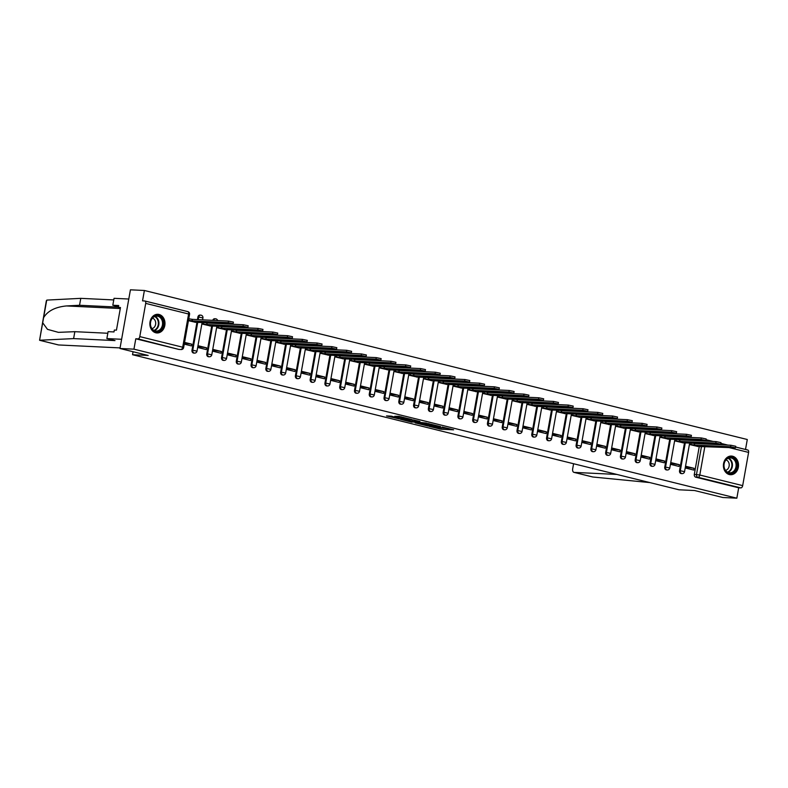 <?xml version="1.0" encoding="UTF-8"?>
<svg xmlns="http://www.w3.org/2000/svg" width="788" height="788" viewBox="0 0 788 788"><rect width="100%" height="100%" fill="white"/><g stroke="black" fill="none" stroke-linecap="round" stroke-linejoin="round"><path stroke-width="1.18" d="M429.322 426.406L440.984 429.243L453.612 429.815L442.137 427.017L445.082 428.022L443.319 428.051L429.322 426.406M729.333 474.543A9.338 7.565 92.7 0 0 730.515 474.711A9.338 7.565 92.7 0 0 738.455 466.486A9.338 7.565 92.7 0 0 732.594 456.232A9.338 7.565 92.7 0 0 731.412 456.065A9.338 7.565 92.7 0 0 723.473 464.29A9.338 7.565 92.7 0 0 729.333 474.543M155.797 332.782A9.338 7.565 92.7 0 0 156.979 332.95A9.338 7.565 92.7 0 0 164.919 324.725A9.338 7.565 92.7 0 0 159.058 314.471A9.338 7.565 92.7 0 0 157.876 314.304A9.338 7.565 92.7 0 0 149.937 322.528A9.338 7.565 92.7 0 0 155.797 332.782M391.38 416.153L386.524 415.916L399.112 418.891L411.74 419.462L398.679 416.32L394.719 416.31L408.696 418.999L399.93 418.674L391.38 416.153M736.839 498.183L722.872 497.514L694.642 490.54L678.99 489.791L132.542 354.718L148.193 355.467L119.973 348.493L133.94 349.163L736.839 498.183L738.691 487.802L740.858 487.9L697.961 477.301A2.394 1.94 -87.3 0 1 696.484 474.484L701.517 446.244M415.187 422.87L428.022 426.042L440.65 426.613L427.589 423.461L415.187 422.87M411.947 422.201L400.511 419.315L413.139 419.886L419.915 421.481L414.439 421.294L418.014 422.23L426.328 423.058L411.996 421.935M119.973 348.493L130.424 289.817L144.391 290.486L747.29 439.507L745.517 449.456M133.94 349.163L135.792 338.781L137.969 338.889A2.394 1.389 -76.1 0 0 139.791 336.604L145.701 303.39A2.394 1.389 -76.1 0 0 144.874 300.996A2.394 1.389 -76.1 0 0 144.716 300.977L142.539 300.868L144.391 290.486M738.691 487.802L695.784 477.193A2.394 1.94 -87.3 0 1 694.307 474.376L699.261 446.55M699.764 443.762L699.862 443.23M735.598 447.023L747.615 449.997A2.394 1.389 103.9 0 1 747.773 450.017A2.394 1.389 103.9 0 1 748.6 452.411L742.68 485.625A2.394 1.389 103.9 0 1 740.858 487.9M690.396 442.905L689.756 442.748L689.441 444.501L697.991 446.481M694.1 468.328L685.58 466.22L685.264 467.974L693.785 470.081L694.1 468.328L685.422 467.087M679.325 464.674L670.805 462.566L670.49 464.329L679.01 466.437L679.325 464.674L670.647 463.433M675.631 439.251L674.981 439.093L674.676 440.856L683.216 442.836M664.55 461.019L656.03 458.911L655.715 460.675L664.245 462.783L664.55 461.019L655.872 459.788M660.856 435.597L660.206 435.439L659.901 437.202L668.441 439.182M649.775 457.365L641.255 455.257L640.94 457.02L649.47 459.128L649.775 457.365L641.097 456.134M646.081 431.952L645.441 431.794L645.126 433.548L653.666 435.528M635.01 453.721L626.48 451.613L626.165 453.366L634.695 455.474L635.01 453.721L626.322 452.479M631.306 428.298L630.666 428.14L630.351 429.893L638.891 431.883M620.235 450.066L611.705 447.958L611.389 449.721L619.92 451.829L620.235 450.066L611.557 448.825M616.531 424.643L615.891 424.486L615.576 426.249L624.126 428.229M605.46 446.412L596.93 444.304L596.624 446.067L605.145 448.175L605.46 446.412L596.782 445.181M601.756 420.989L601.116 420.831L600.801 422.595L609.351 424.574M590.685 442.757L582.155 440.659L581.849 442.413L590.37 444.521L590.685 442.757L582.007 441.526M586.981 417.344L586.341 417.187L586.026 418.94L594.576 420.92M575.91 439.113L567.39 437.005L567.074 438.768L575.595 440.866L575.91 439.113L567.232 437.872M572.206 413.69L571.566 413.533L571.251 415.296L579.801 417.276M561.135 435.459L552.615 433.351L552.299 435.114L560.82 437.222L561.135 435.459L552.457 434.218M557.431 410.036L556.791 409.878L556.476 411.641L565.026 413.621M546.36 431.804L537.84 429.696L537.524 431.46L546.045 433.567L546.36 431.804L537.682 430.573M542.656 406.381L542.016 406.224L541.701 407.987L550.251 409.967M531.585 428.15L523.065 426.052L522.749 427.805L531.27 429.913L531.585 428.15L522.907 426.919M527.881 402.737L527.241 402.579L526.926 404.333L535.476 406.312M516.81 424.505L508.29 422.398L507.974 424.161L516.495 426.259L516.81 424.505L508.132 423.264M513.116 399.083L512.466 398.925L512.161 400.688L520.701 402.668M502.035 420.851L493.515 418.743L493.199 420.506L501.729 422.614L502.035 420.851L493.357 419.61M498.341 395.428L497.701 395.271L497.386 397.034L505.926 399.014M487.26 417.197L478.74 415.089L478.424 416.852L486.954 418.96L487.26 417.197L478.582 415.966M483.566 391.784L482.926 391.616L482.611 393.379L491.151 395.359M472.495 413.552L463.965 411.444L463.649 413.198L472.179 415.306L472.495 413.552L463.807 412.311M468.791 388.129L468.151 387.972L467.836 389.725L476.376 391.705M457.72 409.898L449.19 407.79L448.874 409.553L457.404 411.661L457.72 409.898L449.042 408.657M454.016 384.475L453.376 384.317L453.061 386.081L461.61 388.06M442.945 406.244L434.415 404.136L434.109 405.899L442.629 408.007L442.945 406.244L434.267 405.012M439.241 380.821L438.601 380.663L438.286 382.426L446.835 384.406M428.17 402.589L419.649 400.481L419.334 402.244L427.854 404.352L428.17 402.589L419.492 401.358M424.466 377.176L423.826 377.019L423.511 378.772L432.06 380.752M413.395 398.945L404.874 396.837L404.559 398.59L413.079 400.698L413.395 398.945L404.717 397.704M409.691 373.522L409.051 373.364L408.736 375.127L417.285 377.107M398.62 395.29L390.099 393.182L389.784 394.946L398.304 397.054L398.62 395.29L389.942 394.049M394.916 369.868L394.276 369.71L393.961 371.473L402.51 373.453M383.845 391.636L375.324 389.528L375.009 391.291L383.529 393.399L383.845 391.636L375.167 390.405M380.141 366.213L379.501 366.056L379.186 367.819L387.735 369.799M369.07 387.982L360.549 385.884L360.234 387.637L368.754 389.745L369.07 387.982L360.392 386.75M365.366 362.569L364.726 362.411L364.42 364.164L372.96 366.144M354.295 384.337L345.774 382.229L345.459 383.992L353.979 386.09L354.295 384.337L345.617 383.096M350.601 358.914L349.951 358.757L349.645 360.52L358.185 362.5M339.52 380.683L330.999 378.575L330.684 380.338L339.214 382.446L339.52 380.683L330.842 379.442M335.826 355.26L335.186 355.102L334.87 356.865L343.41 358.845M324.745 377.028L316.224 374.921L315.909 376.684L324.439 378.792L324.745 377.028L316.067 375.797M321.051 351.615L320.411 351.448L320.095 353.211L328.635 355.191M309.979 373.374L301.449 371.276L301.134 373.029L309.664 375.137L309.979 373.374L301.302 372.143M306.276 347.961L305.636 347.804L305.32 349.557L313.86 351.537M295.204 369.73L286.674 367.622L286.359 369.385L294.889 371.483L295.204 369.73L286.527 368.489M291.501 344.307L290.861 344.149L290.545 345.912L299.095 347.892M280.429 366.075L271.899 363.967L271.594 365.731L280.114 367.838L280.429 366.075L271.752 364.844M276.726 340.652L276.086 340.495L275.77 342.258L284.32 344.238M265.654 362.421L257.134 360.313L256.819 362.076L265.339 364.184L265.654 362.421L256.977 361.19M261.951 337.008L261.311 336.84L260.995 338.604L269.545 340.583M250.879 358.776L242.359 356.668L242.044 358.422L250.564 360.53L250.879 358.776L242.202 357.535M247.176 333.354L246.536 333.196L246.22 334.949L254.77 336.929M236.104 355.122L227.584 353.014L227.269 354.777L235.789 356.885L236.104 355.122L227.427 353.881M232.401 329.699L231.761 329.542L231.445 331.305L239.995 333.285M221.329 351.468L212.809 349.36L212.494 351.123L221.014 353.231L221.329 351.468L212.652 350.236M217.626 326.045L216.986 325.887L216.67 327.65L225.22 329.63M206.554 347.813L198.034 345.705L197.719 347.469L206.239 349.576L206.554 347.813L197.877 346.582M202.851 322.4L202.211 322.243L201.905 323.996L210.445 325.976M184.254 344.139L191.464 345.922L191.779 344.169L184.412 343.253M188.43 320.667L195.67 322.331M191.986 350.217L192.764 350.256A2.394 1.94 -87.3 0 0 194.537 353.113L193.769 353.083A2.394 1.94 92.7 0 1 191.986 350.217L196.951 322.391M197.443 319.603L197.906 317.012L198.674 317.042A2.394 1.94 -87.3 0 1 200.989 315.17M206.761 353.871L207.539 353.911A2.394 1.94 -87.3 0 0 209.312 356.767L208.544 356.728A2.394 1.94 92.7 0 1 206.761 353.871L211.726 326.045M212.218 323.247L212.317 322.716M221.536 357.525L222.314 357.565A2.394 1.94 -87.3 0 0 224.088 360.421L223.319 360.382A2.394 1.94 92.7 0 1 221.536 357.525L226.491 329.689M226.993 326.902L227.082 326.37M236.311 361.18L237.08 361.209A2.394 1.94 -87.3 0 0 238.862 364.076L238.094 364.036A2.394 1.94 92.7 0 1 236.311 361.18L241.266 333.344M241.768 330.556L241.857 330.024M251.086 364.824L251.855 364.864A2.394 1.94 -87.3 0 0 253.637 367.72L252.869 367.691A2.394 1.94 92.7 0 1 251.086 364.824L256.041 336.998M256.543 334.211L256.632 333.679M265.861 368.479L266.63 368.518A2.394 1.94 -87.3 0 0 268.413 371.375L267.634 371.335A2.394 1.94 92.7 0 1 265.861 368.479L270.816 340.643M271.318 337.855L271.407 337.323M280.636 372.133L281.405 372.172A2.394 1.94 -87.3 0 0 283.188 375.029L282.409 374.989A2.394 1.94 92.7 0 1 280.636 372.133L285.591 344.297M286.083 341.509L286.182 340.977M295.411 375.777L296.18 375.817A2.394 1.94 -87.3 0 0 297.962 378.683L297.184 378.644A2.394 1.94 92.7 0 1 295.411 375.777L300.366 347.951M300.858 345.164L300.957 344.632M310.186 379.432L310.955 379.471A2.394 1.94 -87.3 0 0 312.738 382.328L311.959 382.298A2.394 1.94 92.7 0 1 310.186 379.432L315.141 351.606M315.633 348.818L315.732 348.286M324.951 383.086L325.73 383.126A2.394 1.94 -87.3 0 0 327.512 385.982L326.734 385.943A2.394 1.94 92.7 0 1 324.951 383.086L329.916 355.25M330.408 352.463L330.507 351.931M339.726 386.741L340.505 386.77A2.394 1.94 -87.3 0 0 342.278 389.636L341.509 389.597A2.394 1.94 92.7 0 1 339.726 386.741L344.691 358.904M345.183 356.117L345.282 355.585M354.501 390.385L355.28 390.424A2.394 1.94 -87.3 0 0 357.053 393.281L356.284 393.251A2.394 1.94 92.7 0 1 354.501 390.385L359.466 362.559M359.958 359.771L360.057 359.239M369.276 394.039L370.055 394.079A2.394 1.94 -87.3 0 0 371.828 396.935L371.059 396.896A2.394 1.94 92.7 0 1 369.276 394.039L374.241 366.213M374.733 363.426L374.832 362.894M384.051 397.694L384.82 397.733A2.394 1.94 -87.3 0 0 386.603 400.59L385.834 400.55A2.394 1.94 92.7 0 1 384.051 397.694L389.006 369.858M389.508 367.07L389.597 366.538M398.826 401.348L399.595 401.378A2.394 1.94 -87.3 0 0 401.378 404.244L400.609 404.205A2.394 1.94 92.7 0 1 398.826 401.348L403.781 373.512M404.283 370.724L404.372 370.193M413.601 404.993L414.37 405.032A2.394 1.94 -87.3 0 0 416.153 407.889L415.384 407.859A2.394 1.94 92.7 0 1 413.601 404.993L418.556 377.166M419.058 374.379L419.147 373.847M428.376 408.647L429.145 408.686A2.394 1.94 -87.3 0 0 430.928 411.543L430.149 411.503A2.394 1.94 92.7 0 1 428.376 408.647L433.331 380.811M433.833 378.023L433.922 377.491M443.151 412.301L443.92 412.341A2.394 1.94 -87.3 0 0 445.703 415.197L444.924 415.158A2.394 1.94 92.7 0 1 443.151 412.301L448.106 384.465M448.599 381.678L448.697 381.146M457.926 415.956L458.695 415.985A2.394 1.94 -87.3 0 0 460.478 418.852L459.7 418.812A2.394 1.94 92.7 0 1 457.926 415.956L462.881 388.12M463.374 385.332L463.472 384.8M472.701 419.6L473.47 419.64A2.394 1.94 -87.3 0 0 475.253 422.496L474.474 422.466A2.394 1.94 92.7 0 1 472.701 419.6L477.656 391.774M478.149 388.986L478.247 388.454M487.467 423.255L488.245 423.294A2.394 1.94 -87.3 0 0 490.018 426.15L489.249 426.111A2.394 1.94 92.7 0 1 487.467 423.255L492.431 395.418M492.924 392.631L493.022 392.099M502.242 426.909L503.02 426.938A2.394 1.94 -87.3 0 0 504.793 429.805L504.024 429.765A2.394 1.94 92.7 0 1 502.242 426.909L507.206 399.073M507.699 396.285L507.797 395.753M517.017 430.553L517.795 430.593A2.394 1.94 -87.3 0 0 519.568 433.459L518.8 433.42A2.394 1.94 92.7 0 1 517.017 430.553L521.981 402.727M522.474 399.94L522.572 399.408M531.792 434.208L532.57 434.247A2.394 1.94 -87.3 0 0 534.343 437.104L533.575 437.074A2.394 1.94 92.7 0 1 531.792 434.208L536.756 406.381M537.249 403.594L537.347 403.062M546.567 437.862L547.335 437.901A2.394 1.94 -87.3 0 0 549.118 440.758L548.35 440.719A2.394 1.94 92.7 0 1 546.567 437.862L551.521 410.026M552.024 407.238L552.112 406.706M561.342 441.516L562.11 441.546A2.394 1.94 -87.3 0 0 563.893 444.412L563.125 444.373A2.394 1.94 92.7 0 1 561.342 441.516L566.296 413.68M566.799 410.893L566.887 410.361M576.117 445.161L576.885 445.2A2.394 1.94 -87.3 0 0 578.668 448.057L577.899 448.027A2.394 1.94 92.7 0 1 576.117 445.161L581.071 417.335M581.574 414.547L581.662 414.015M590.892 448.815L591.66 448.855A2.394 1.94 -87.3 0 0 593.443 451.711L592.665 451.672A2.394 1.94 92.7 0 1 590.892 448.815L595.846 420.989M596.349 418.192L596.437 417.67M605.667 452.47L606.435 452.509A2.394 1.94 -87.3 0 0 608.218 455.365L607.44 455.326A2.394 1.94 92.7 0 1 605.667 452.47L610.621 424.634M611.114 421.846L611.212 421.314M620.442 456.124L621.21 456.154A2.394 1.94 -87.3 0 0 622.993 459.02L622.215 458.98A2.394 1.94 92.7 0 1 620.442 456.124L625.396 428.288M625.889 425.5L625.987 424.968M635.217 459.768L635.985 459.808A2.394 1.94 -87.3 0 0 637.768 462.664L636.99 462.635A2.394 1.94 92.7 0 1 635.217 459.768L640.171 431.942M640.664 429.155L640.762 428.623M649.982 463.423L650.76 463.462A2.394 1.94 -87.3 0 0 652.533 466.319L651.765 466.279A2.394 1.94 92.7 0 1 649.982 463.423L654.946 435.587M655.439 432.799L655.537 432.267M664.757 467.077L665.535 467.117A2.394 1.94 -87.3 0 0 667.308 469.973L666.54 469.934A2.394 1.94 92.7 0 1 664.757 467.077L669.721 439.241M670.214 436.454L670.312 435.922M679.532 470.722L680.31 470.761A2.394 1.94 -87.3 0 0 682.083 473.627L681.315 473.588A2.394 1.94 92.7 0 1 679.532 470.722L684.496 442.895M684.989 440.108L685.087 439.576M132.542 354.718L133.073 351.734M200.221 315.131A2.394 1.94 92.7 0 0 197.906 317.012M214.996 318.776A2.394 1.94 92.7 0 0 212.76 320.332M227.752 323.464A2.394 1.94 92.7 0 0 227.535 323.986M242.527 327.109A2.394 1.94 92.7 0 0 242.3 327.641M257.302 330.763A2.394 1.94 92.7 0 0 257.075 331.295M272.077 334.417A2.394 1.94 92.7 0 0 271.85 334.939M286.852 338.072A2.394 1.94 92.7 0 0 286.625 338.594M301.617 341.716A2.394 1.94 92.7 0 0 301.4 342.248M316.392 345.371A2.394 1.94 92.7 0 0 316.175 345.893M331.167 349.025A2.394 1.94 92.7 0 0 330.95 349.547M345.942 352.679A2.394 1.94 92.7 0 0 345.725 353.201M360.717 356.324A2.394 1.94 92.7 0 0 360.5 356.856M375.492 359.978A2.394 1.94 92.7 0 0 375.275 360.5M390.267 363.632A2.394 1.94 92.7 0 0 390.05 364.154M405.042 367.287A2.394 1.94 92.7 0 0 404.815 367.809M419.817 370.931A2.394 1.94 92.7 0 0 419.59 371.463M434.592 374.586A2.394 1.94 92.7 0 0 434.365 375.108M449.367 378.24A2.394 1.94 92.7 0 0 449.14 378.762M464.132 381.885A2.394 1.94 92.7 0 0 463.915 382.416M478.907 385.539A2.394 1.94 92.7 0 0 478.69 386.071M493.682 389.193A2.394 1.94 92.7 0 0 493.465 389.715M508.457 392.848A2.394 1.94 92.7 0 0 508.24 393.37M523.232 396.492A2.394 1.94 92.7 0 0 523.015 397.024M538.007 400.146A2.394 1.94 92.7 0 0 537.79 400.668M552.782 403.801A2.394 1.94 92.7 0 0 552.565 404.323M567.557 407.455A2.394 1.94 92.7 0 0 567.33 407.977M582.332 411.1A2.394 1.94 92.7 0 0 582.105 411.631M597.107 414.754A2.394 1.94 92.7 0 0 596.88 415.276M611.872 418.408A2.394 1.94 92.7 0 0 611.655 418.93M626.647 422.053A2.394 1.94 92.7 0 0 626.43 422.585M641.422 425.707A2.394 1.94 92.7 0 0 641.205 426.239M656.197 429.361A2.394 1.94 92.7 0 0 655.98 429.884M670.972 433.016A2.394 1.94 92.7 0 0 670.755 433.538M685.747 436.66A2.394 1.94 92.7 0 0 685.53 437.192M135.792 338.781L178.689 349.38A2.394 1.94 92.7 0 0 179.3 349.409M700.522 440.315A2.394 1.94 92.7 0 0 700.305 440.837M191.779 344.169L184.569 342.386M438.699 427.589L448.136 428.406M420.654 423.126L423.639 423.865M426.347 425.569L438.522 426.259L431.666 424.968L423.501 424.683L426.347 425.569M423.501 424.683L423.708 423.511L428.849 423.649M408.982 420.24L406.194 419.561M414.439 421.294L414.646 420.122L414.665 421.265M409.445 421.019L417.295 422.388L409.445 421.019L409.652 419.846L408.834 421.078M409.652 419.846L414.596 420.359M689.736 442.876L694.701 443.516L694.425 445.043L689.461 444.393M697.331 446.451L735.46 447.801L730.575 446.776L694.425 445.043M694.701 443.516L730.85 445.25L735.736 446.274L735.46 447.801M674.961 439.221L679.926 439.862L679.65 441.388L674.695 440.748M682.556 442.797L720.685 444.146L715.8 443.122L679.65 441.388M679.926 439.862L716.075 441.595L720.961 442.62L720.685 444.146M660.186 435.567L665.151 436.207L664.875 437.734L659.92 437.094M667.781 439.152L705.92 440.492L701.024 439.477L664.875 437.734M665.151 436.207L701.3 437.951L706.186 438.965L705.92 440.492M573.585 463.728L572.689 468.771A3.595 2.078 -76.1 0 0 573.93 472.357A3.595 2.078 -76.1 0 0 574.166 472.386L592.862 477.006L649.824 482.581M616.905 474.435L574.166 472.386M118.417 307.133L79.549 305.271L80.78 298.347L47.063 300.08L46.334 300.829L39.577 340.249L73.609 338.604L74.84 331.679L107.818 333.255M79.549 305.271L66.448 305.941C55.327 307.024 47.713 310.925 43.596 317.663L42.69 322.775L47.477 329.345L58.41 332.359L74.84 331.679M73.609 338.604L115.018 340.593L106.873 338.574L108.104 331.649L114.004 331.935L114.339 330.054L116.447 330.162L120.475 307.507L118.367 307.409L118.702 305.527L112.812 305.242L118.505 306.65M112.812 305.242L114.043 298.317L128.779 299.026L121.618 339.283L106.873 338.574M80.78 298.347L113.758 299.933M120.081 347.902L58.588 344.957A3.595 2.078 103.9 0 1 58.351 344.917A3.595 2.078 103.9 0 1 58.125 344.839M42.69 322.775L39.577 340.249L58.588 344.957M118.367 307.409L120.406 307.911M736.79 466.939A8.077 6.54 -87.3 0 1 728.989 473.283A8.077 6.54 -87.3 0 1 724.005 463.777A8.077 6.54 -87.3 0 1 731.816 457.434A8.077 6.54 -87.3 0 1 736.79 466.939M724.133 463.876A7.486 6.058 92.7 0 0 729.688 472.82A7.486 6.058 92.7 0 0 735.972 466.811A7.486 6.058 92.7 0 0 730.407 457.867A7.486 6.058 92.7 0 0 724.133 463.876M725.472 470.367A5.329 4.314 92.7 0 0 729.136 466.141A5.329 4.314 92.7 0 0 725.975 459.906M729.59 474.603A9.279 7.516 92.7 0 0 729.954 474.632A9.279 7.516 92.7 0 0 737.745 467.176A9.279 7.516 92.7 0 0 730.85 456.094A9.279 7.516 92.7 0 0 730.476 456.085M163.254 325.178A8.077 6.54 -87.3 0 1 155.453 331.521A8.077 6.54 -87.3 0 1 150.469 322.016A8.077 6.54 -87.3 0 1 158.27 315.683A8.077 6.54 -87.3 0 1 163.254 325.178M150.597 322.125A7.486 6.058 92.7 0 0 156.152 331.059A7.486 6.058 92.7 0 0 162.427 325.05A7.486 6.058 92.7 0 0 156.871 316.106A7.486 6.058 92.7 0 0 150.597 322.125M151.936 328.606A5.329 4.314 92.7 0 0 155.6 324.38A5.329 4.314 92.7 0 0 152.439 318.145M156.054 332.841A9.279 7.516 92.7 0 0 156.418 332.871A9.279 7.516 92.7 0 0 164.2 325.414A9.279 7.516 92.7 0 0 157.304 314.333A9.279 7.516 92.7 0 0 156.94 314.323M645.411 431.913L650.376 432.563L650.11 434.089L645.145 433.439M653.006 435.498L691.145 436.838L686.25 435.823L650.11 434.089M650.376 432.563L686.525 434.296L691.411 435.321L691.145 436.838M630.636 428.268L635.601 428.908L635.335 430.435L630.37 429.795M638.231 431.844L676.37 433.193L671.475 432.169L635.335 430.435M635.601 428.908L671.75 430.642L676.636 431.666L676.37 433.193M615.861 424.614L620.826 425.254L620.56 426.781L615.595 426.141M623.456 428.199L661.595 429.539L656.7 428.514L620.56 426.781M620.826 425.254L656.975 426.988L661.861 428.012L661.595 429.539M601.096 420.959L606.051 421.61L605.785 423.126L600.82 422.486M608.681 424.545L646.82 425.884L641.934 424.87L605.785 423.126M606.051 421.61L642.2 423.343L647.086 424.358L646.82 425.884M586.321 417.305L591.286 417.955L591.01 419.482L586.045 418.832M593.906 420.891L632.045 422.24L627.159 421.216L591.01 419.482M591.286 417.955L627.425 419.689L632.321 420.713L632.045 422.24M571.546 413.661L576.511 414.301L576.235 415.828L571.27 415.187M579.131 417.236L617.27 418.586L612.384 417.561L576.235 415.828M576.511 414.301L612.65 416.034L617.546 417.059L617.27 418.586M556.771 410.006L561.736 410.646L561.46 412.173L556.495 411.533M564.356 413.592L602.495 414.931L597.609 413.907L561.46 412.173M561.736 410.646L597.875 412.38L602.771 413.404L602.495 414.931M541.996 406.352L546.961 407.002L546.685 408.519L541.72 407.879M549.591 409.937L587.72 411.277L582.834 410.262L546.685 408.519M546.961 407.002L583.1 408.736L587.996 409.75L587.72 411.277M527.221 402.707L532.186 403.348L531.91 404.874L526.945 404.224M534.816 406.283L572.945 407.632L568.059 406.608L531.91 404.874M532.186 403.348L568.335 405.081L573.221 406.106L572.945 407.632M512.446 399.053L517.411 399.693L517.135 401.22L512.18 400.58M520.041 402.629L558.17 403.978L553.284 402.954L517.135 401.22M517.411 399.693L553.56 401.427L558.446 402.451L558.17 403.978M497.671 395.399L502.636 396.039L502.36 397.566L497.405 396.925M505.266 398.984L543.405 400.324L538.509 399.299L502.36 397.566M502.636 396.039L538.785 397.782L543.671 398.797L543.405 400.324M482.896 391.744L487.861 392.394L487.595 393.921L482.63 393.271M490.491 395.33L528.63 396.669L523.734 395.655L487.595 393.921M487.861 392.394L524.01 394.128L528.896 395.152L528.63 396.669M468.121 388.1L473.086 388.74L472.82 390.267L467.855 389.617M475.716 391.675L513.855 393.025L508.959 392L472.82 390.267M473.086 388.74L509.235 390.474L514.121 391.498L513.855 393.025M453.346 384.445L458.311 385.086L458.045 386.613L453.08 385.972M460.941 388.031L499.08 389.37L494.184 388.346L458.045 386.613M458.311 385.086L494.46 386.819L499.346 387.844L499.08 389.37M438.581 380.791L443.536 381.431L443.27 382.958L438.305 382.318M446.166 384.377L484.305 385.716L479.419 384.702L443.27 382.958M443.536 381.431L479.685 383.175L484.571 384.189L484.305 385.716M423.806 377.137L428.771 377.787L428.495 379.314L423.53 378.664M431.391 380.722L469.53 382.062L464.644 381.047L428.495 379.314M428.771 377.787L464.91 379.521L469.806 380.545L469.53 382.062M409.031 373.492L413.995 374.133L413.72 375.659L408.755 375.019M416.616 377.068L454.755 378.417L449.869 377.393L413.72 375.659M413.995 374.133L450.135 375.866L455.031 376.891L454.755 378.417M394.256 369.838L399.221 370.478L398.945 372.005L393.98 371.365M401.85 373.423L439.98 374.763L435.094 373.739L398.945 372.005M399.221 370.478L435.36 372.212L440.256 373.236L439.98 374.763M379.481 366.184L384.445 366.834L384.17 368.351L379.205 367.71M387.075 369.769L425.205 371.109L420.319 370.094L384.17 368.351M384.445 366.834L420.595 368.567L425.481 369.582L425.205 371.109M364.706 362.529L369.671 363.179L369.395 364.706L364.43 364.056M372.3 366.115L410.43 367.464L405.544 366.44L369.395 364.706M369.671 363.179L405.82 364.913L410.706 365.937L410.43 367.464M349.931 358.885L354.896 359.525L354.62 361.052L349.665 360.411M357.525 362.46L395.655 363.81L390.769 362.785L354.62 361.052M354.896 359.525L391.045 361.259L395.931 362.283L395.655 363.81M335.156 355.23L340.12 355.871L339.845 357.397L334.89 356.757M342.75 358.816L380.89 360.155L375.994 359.131L339.845 357.397M340.12 355.871L376.27 357.614L381.156 358.629L380.89 360.155M320.381 351.576L325.346 352.226L325.08 353.753L320.115 353.103M327.975 355.161L366.115 356.501L361.219 355.486L325.08 353.753M325.346 352.226L361.495 353.96L366.381 354.974L366.115 356.501M305.606 347.932L310.57 348.572L310.305 350.099L305.34 349.448M313.2 351.507L351.34 352.857L346.444 351.832L310.305 350.099M310.57 348.572L346.72 350.305L351.606 351.33L351.34 352.857M290.841 344.277L295.796 344.917L295.53 346.444L290.565 345.804M298.425 347.853L336.565 349.202L331.669 348.178L295.53 346.444M295.796 344.917L331.945 346.651L336.831 347.675L336.565 349.202M276.066 340.623L281.021 341.263L280.755 342.79L275.79 342.15M283.65 344.208L321.79 345.548L316.904 344.523L280.755 342.79M281.021 341.263L317.17 343.007L322.065 344.021L321.79 345.548M261.291 336.969L266.255 337.619L265.98 339.145L261.015 338.495M268.875 340.554L307.015 341.894L302.129 340.879L265.98 339.145M266.255 337.619L302.395 339.352L307.29 340.377L307.015 341.894M246.516 333.324L251.48 333.964L251.205 335.491L246.24 334.851M254.1 336.9L292.24 338.249L287.354 337.225L251.205 335.491M251.48 333.964L287.62 335.698L292.515 336.722L292.24 338.249M231.741 329.67L236.705 330.31L236.43 331.837L231.465 331.196M239.335 333.255L277.465 334.595L272.579 333.57L236.43 331.837M236.705 330.31L272.845 332.043L277.74 333.068L277.465 334.595M216.966 326.015L221.93 326.665L221.655 328.182L216.69 327.542M224.56 329.601L262.69 330.94L257.804 329.926L221.655 328.182M221.93 326.665L258.08 328.399L262.965 329.414L262.69 330.94M202.191 322.361L207.155 323.011L206.88 324.538L201.915 323.888M209.785 325.946L247.915 327.296L243.029 326.271L206.88 324.538M207.155 323.011L243.305 324.745L248.19 325.769L247.915 327.296M188.765 318.776L192.38 319.357L192.105 320.883L188.499 320.302M195.01 322.292L233.14 323.641L228.254 322.617L192.105 320.883M192.38 319.357L228.53 321.09L233.415 322.115L233.14 323.641M139.791 336.604L182.688 347.212L188.608 313.998L145.701 303.39M694.307 474.376L699.783 475.016L742.68 485.625M701.941 443.861L702.029 443.329M705.398 443.496L705.299 444.028M704.876 446.412L699.783 475.016A2.394 1.389 103.9 0 1 697.961 477.301L695.784 477.193M748.6 452.411L729.018 447.564M716.932 444.58L714.243 443.92M194.537 353.113A2.394 2.394 0 0 0 197.01 351.143L192.764 350.256L197.788 322.026M198.212 319.632L198.674 317.042L202.93 317.928A2.394 2.394 0 0 0 200.684 315.121L199.916 315.082M209.312 356.767A2.394 2.394 0 0 0 211.785 354.797L207.539 353.911L212.563 325.671M212.987 323.287L213.085 322.755M224.088 360.421A2.394 2.394 0 0 0 226.56 358.451L222.314 357.565L227.338 329.325M227.762 326.941L227.86 326.409M238.862 364.076A2.394 2.394 0 0 0 241.335 362.096L237.08 361.209L242.113 332.979M242.537 330.596L242.635 330.064M253.637 367.72A2.394 2.394 0 0 0 256.11 365.75L251.855 364.864L256.888 336.634M257.312 334.24L257.41 333.708M268.413 371.375A2.394 2.394 0 0 0 270.885 369.405L266.63 368.518L271.663 340.278M272.087 337.894L272.185 337.363M283.188 375.029A2.394 2.394 0 0 0 285.66 373.059L281.405 372.172L286.438 343.932M286.862 341.549L286.95 341.017M297.962 378.683A2.394 2.394 0 0 0 300.435 376.703L296.18 375.817L301.213 347.587M301.637 345.203L301.725 344.671M312.738 382.328A2.394 2.394 0 0 0 315.21 380.358L310.955 379.471L315.988 351.241M316.412 348.848L316.5 348.316M327.512 385.982A2.394 2.394 0 0 0 329.975 384.012L325.73 383.126L330.753 354.886M331.187 352.502L331.275 351.97M342.278 389.636A2.394 2.394 0 0 0 344.75 387.666L340.505 386.77L345.528 358.54M345.952 356.156L346.05 355.624M357.053 393.281A2.394 2.394 0 0 0 359.525 391.311L355.28 390.424L360.303 362.194M360.727 359.811L360.825 359.279M371.828 396.935A2.394 2.394 0 0 0 374.3 394.965L370.055 394.079L375.078 365.839M375.502 363.455L375.6 362.923M386.603 400.59A2.394 2.394 0 0 0 389.075 398.62L384.82 397.733L389.853 369.493M390.277 367.109L390.375 366.578M401.378 404.244A2.394 2.394 0 0 0 403.85 402.274L399.595 401.378L404.628 373.148M405.052 370.764L405.15 370.232M416.153 407.889A2.394 2.394 0 0 0 418.625 405.918L414.37 405.032L419.403 376.802M419.827 374.408L419.925 373.876M430.928 411.543A2.394 2.394 0 0 0 433.4 409.573L429.145 408.686L434.178 380.446M434.602 378.063L434.7 377.531M445.703 415.197A2.394 2.394 0 0 0 448.175 413.227L443.92 412.341L448.953 384.101M449.377 381.717L449.465 381.185M460.478 418.852A2.394 2.394 0 0 0 462.95 416.872L458.695 415.985L463.728 387.755M464.152 385.371L464.24 384.839M475.253 422.496A2.394 2.394 0 0 0 477.725 420.526L473.47 419.64L478.503 391.409M478.927 389.016L479.015 388.484M490.018 426.15A2.394 2.394 0 0 0 492.49 424.18L488.245 423.294L493.268 395.054M493.702 392.67L493.79 392.138M504.793 429.805A2.394 2.394 0 0 0 507.265 427.835L503.02 426.938L508.043 398.708M508.467 396.325L508.565 395.793M519.568 433.459A2.394 2.394 0 0 0 522.04 431.479L517.795 430.593L522.818 402.363M523.242 399.979L523.34 399.447M534.343 437.104A2.394 2.394 0 0 0 536.815 435.134L532.57 434.247L537.593 406.017M538.017 403.623L538.115 403.092M549.118 440.758A2.394 2.394 0 0 0 551.59 438.788L547.335 437.901L552.368 409.661M552.792 407.278L552.89 406.746M563.893 444.412A2.394 2.394 0 0 0 566.365 442.442L562.11 441.546L567.143 413.316M567.567 410.932L567.665 410.4M578.668 448.057A2.394 2.394 0 0 0 581.14 446.087L576.885 445.2L581.918 416.97M582.342 414.586L582.44 414.055M593.443 451.711A2.394 2.394 0 0 0 595.915 449.741L591.66 448.855L596.693 420.615M597.117 418.231L597.215 417.699M608.218 455.365A2.394 2.394 0 0 0 610.69 453.396L606.435 452.509L611.468 424.269M611.892 421.885L611.98 421.353M622.993 459.02A2.394 2.394 0 0 0 625.465 457.04L621.21 456.154L626.243 427.923M626.667 425.54L626.755 425.008M637.768 462.664A2.394 2.394 0 0 0 640.24 460.694L635.985 459.808L641.018 431.578M641.442 429.184L641.53 428.652M652.533 466.319A2.394 2.394 0 0 0 655.005 464.349L650.76 463.462L655.783 435.222M656.217 432.839L656.305 432.307M667.308 469.973A2.394 2.394 0 0 0 669.78 468.003L665.535 467.117L670.558 438.877M670.982 436.493L671.08 435.961M682.083 473.627A2.394 2.394 0 0 0 684.555 471.648L680.31 470.761L685.333 442.531M685.757 440.147L685.855 439.615M686.299 437.232A2.394 1.94 -87.3 0 1 686.515 436.7M671.524 433.577A2.394 1.94 -87.3 0 1 671.75 433.045M656.749 429.923A2.394 1.94 -87.3 0 1 656.975 429.401M641.974 426.269A2.394 1.94 -87.3 0 1 642.2 425.747M627.199 422.624A2.394 1.94 -87.3 0 1 627.425 422.092M612.434 418.97A2.394 1.94 -87.3 0 1 612.65 418.448M597.659 415.315A2.394 1.94 -87.3 0 1 597.875 414.793M582.884 411.661A2.394 1.94 -87.3 0 1 583.1 411.139M568.109 408.017A2.394 1.94 -87.3 0 1 568.325 407.485M553.334 404.362A2.394 1.94 -87.3 0 1 553.55 403.84M538.559 400.708A2.394 1.94 -87.3 0 1 538.775 400.186M523.784 397.054A2.394 1.94 -87.3 0 1 524 396.531M509.009 393.409A2.394 1.94 -87.3 0 1 509.235 392.877M494.234 389.755A2.394 1.94 -87.3 0 1 494.46 389.233M479.459 386.1A2.394 1.94 -87.3 0 1 479.685 385.578M464.684 382.456A2.394 1.94 -87.3 0 1 464.91 381.924M449.918 378.801A2.394 1.94 -87.3 0 1 450.135 378.27M435.143 375.147A2.394 1.94 -87.3 0 1 435.36 374.625M420.368 371.493A2.394 1.94 -87.3 0 1 420.585 370.971M405.593 367.848A2.394 1.94 -87.3 0 1 405.81 367.316M390.818 364.194A2.394 1.94 -87.3 0 1 391.035 363.672M376.043 360.54A2.394 1.94 -87.3 0 1 376.26 360.017M361.268 356.885A2.394 1.94 -87.3 0 1 361.485 356.363M346.493 353.241A2.394 1.94 -87.3 0 1 346.72 352.709M331.718 349.586A2.394 1.94 -87.3 0 1 331.945 349.064M316.943 345.932A2.394 1.94 -87.3 0 1 317.17 345.41M302.168 342.288A2.394 1.94 -87.3 0 1 302.395 341.756M287.403 338.633A2.394 1.94 -87.3 0 1 287.62 338.101M272.628 334.979A2.394 1.94 -87.3 0 1 272.845 334.457M257.853 331.324A2.394 1.94 -87.3 0 1 258.07 330.802M243.078 327.68A2.394 1.94 -87.3 0 1 243.295 327.148M228.303 324.026A2.394 1.94 -87.3 0 1 228.52 323.494M213.528 320.371A2.394 1.94 -87.3 0 1 215.764 318.815M702.482 440.945A2.394 1.94 -87.3 0 1 702.699 440.423M713.14 441.457L706.058 439.704L713.061 441.457M720.823 443.378L727.836 445.102M178.689 349.38L137.969 338.889M178.994 349.429L181.171 349.537A2.394 1.94 -87.3 0 1 180.866 349.488A2.394 1.389 103.9 0 0 182.688 347.212L183.643 347.557L189.563 314.353A2.394 2.394 0 0 0 187.78 311.605A2.394 1.389 -76.1 0 0 187.623 311.585L145.022 301.055M144.874 300.996L187.78 311.605A2.394 1.389 -76.1 0 1 188.608 313.998L189.563 314.353M705.762 441.103A2.394 1.389 -76.1 0 0 705.703 440.551M441.201 428.071L440.984 429.243M439.576 427.805L439.369 428.977M431.775 424.358L431.666 424.968M424.436 423.432L424.23 424.604M414.143 420.24L413.936 421.422M412.528 419.984L412.321 421.156M403.21 417.295L403.121 417.837M401.2 416.803L401.033 417.739M399.595 416.438L399.418 417.473M694.553 443.477L694.287 445.003M691.263 442.945L690.987 444.471M730.85 445.25L730.575 446.776M679.788 439.832L679.512 441.359M676.488 439.29L676.212 440.817M716.075 441.595L715.8 443.122M665.013 436.178L664.737 437.704M661.713 435.646L661.437 437.163M701.3 437.951L701.024 439.477M46.709 300.198L43.596 317.663M120.298 308.532L66.448 305.941M728.565 458.133A7.486 6.058 -87.3 0 1 732.308 466.634A7.486 6.058 -87.3 0 1 727.876 472.376M727.423 472.15A7.24 5.861 92.7 0 0 731.766 466.565A7.24 5.861 92.7 0 0 728.082 458.32M155.029 316.372A7.486 6.058 -87.3 0 1 158.772 324.873A7.486 6.058 -87.3 0 1 154.34 330.615M153.887 330.389A7.24 5.861 92.7 0 0 158.23 324.804A7.24 5.861 92.7 0 0 154.547 316.559M650.238 432.523L649.962 434.05M646.938 431.991L646.662 433.518M686.525 434.296L686.25 435.823M635.463 428.869L635.187 430.396M632.163 428.337L631.887 429.864M671.75 430.642L671.475 432.169M620.688 425.224L620.412 426.751M617.388 424.683L617.122 426.209M656.975 426.988L656.7 428.514M605.913 421.57L605.637 423.097M602.613 421.038L602.347 422.555M642.2 423.343L641.934 424.87M591.138 417.916L590.862 419.443M587.838 417.384L587.572 418.911M627.425 419.689L627.159 421.216M576.363 414.271L576.097 415.788M573.063 413.73L572.797 415.256M612.65 416.034L612.384 417.561M561.588 410.617L561.322 412.144M558.288 410.075L558.022 411.602M597.875 412.38L597.609 413.907M546.813 406.963L546.547 408.489M543.523 406.431L543.247 407.957M583.1 408.736L582.834 410.262M532.038 403.308L531.772 404.835M528.748 402.776L528.472 404.303M568.335 405.081L568.059 406.608M517.273 399.664L516.997 401.181M513.973 399.122L513.697 400.649M553.56 401.427L553.284 402.954M502.498 396.009L502.222 397.536M499.198 395.468L498.922 396.994M538.785 397.782L538.509 399.299M487.723 392.355L487.447 393.882M484.423 391.823L484.147 393.35M524.01 394.128L523.734 395.655M472.948 388.701L472.672 390.227M469.648 388.169L469.372 389.696M509.235 390.474L508.959 392M458.173 385.056L457.897 386.583M454.873 384.514L454.607 386.041M494.46 386.819L494.184 388.346M443.398 381.402L443.122 382.929M440.098 380.87L439.832 382.387M479.685 383.175L479.419 384.702M428.623 377.748L428.357 379.274M425.323 377.216L425.057 378.742M464.91 379.521L464.644 381.047M413.848 374.093L413.582 375.62M410.548 373.561L410.282 375.088M450.135 375.866L449.869 377.393M399.073 370.449L398.807 371.975M395.773 369.907L395.507 371.434M435.36 372.212L435.094 373.739M384.298 366.794L384.032 368.321M381.008 366.262L380.732 367.789M420.595 368.567L420.319 370.094M369.523 363.14L369.257 364.667M366.233 362.608L365.957 364.135M405.82 364.913L405.544 366.44M354.758 359.495L354.482 361.012M351.458 358.954L351.182 360.48M391.045 361.259L390.769 362.785M339.983 355.841L339.707 357.368M336.683 355.299L336.407 356.826M376.27 357.614L375.994 359.131M325.208 352.187L324.932 353.714M321.908 351.655L321.632 353.182M361.495 353.96L361.219 355.486M310.433 348.532L310.157 350.059M307.133 348L306.857 349.527M346.72 350.305L346.444 351.832M295.658 344.888L295.382 346.405M292.358 344.346L292.092 345.873M331.945 346.651L331.669 348.178M280.883 341.234L280.607 342.76M277.583 340.702L277.317 342.219M317.17 343.007L316.904 344.523M266.108 337.579L265.842 339.106M262.808 337.047L262.542 338.574M302.395 339.352L302.129 340.879M251.333 333.925L251.067 335.452M248.033 333.393L247.767 334.92M287.62 335.698L287.354 337.225M236.558 330.28L236.292 331.807M233.258 329.739L232.992 331.265M272.845 332.043L272.579 333.57M221.783 326.626L221.517 328.153M218.493 326.094L218.217 327.611M258.08 328.399L257.804 329.926M207.008 322.972L206.742 324.498M203.718 322.44L203.442 323.966M243.305 324.745L243.029 326.271M192.242 319.317L191.967 320.844M188.943 318.785L188.667 320.312M228.53 321.09L228.254 322.617M690.436 437.429A2.394 2.394 0 0 0 690.219 436.877M690.229 439.822L690.13 440.354M689.707 442.738L684.555 471.648M214.691 318.736L215.459 318.776A2.394 2.394 0 0 1 217.665 320.568M675.661 433.774A2.394 2.394 0 0 0 675.444 433.223M675.454 436.168L675.355 436.7M674.932 439.083L669.78 468.003M660.886 430.12A2.394 2.394 0 0 0 660.679 429.578M660.679 432.523L660.58 433.045M660.157 435.439L655.005 464.349M646.111 426.466A2.394 2.394 0 0 0 645.904 425.924M645.904 428.869L645.815 429.401M645.382 431.785L640.24 460.694M631.336 422.821A2.394 2.394 0 0 0 631.129 422.269M631.129 425.215L631.04 425.747M630.607 428.13L625.465 457.04M616.571 419.167A2.394 2.394 0 0 0 616.354 418.625M616.354 421.56L616.265 422.092M615.842 424.486L610.69 453.396M601.796 415.512A2.394 2.394 0 0 0 601.579 414.971M601.579 417.916L601.49 418.448M601.067 420.831L595.915 449.741M587.021 411.868A2.394 2.394 0 0 0 586.804 411.316M586.814 414.261L586.715 414.793M586.292 417.177L581.14 446.087M572.246 408.214A2.394 2.394 0 0 0 572.029 407.662M572.039 410.607L571.94 411.139M571.517 413.523L566.365 442.442M557.471 404.559A2.394 2.394 0 0 0 557.254 404.017M557.264 406.953L557.165 407.485M556.742 409.878L551.59 438.788M542.696 400.905A2.394 2.394 0 0 0 542.479 400.363M542.489 403.308L542.39 403.84M541.967 406.224L536.815 435.134M527.921 397.26A2.394 2.394 0 0 0 527.704 396.709M527.714 399.654L527.615 400.186M527.192 402.57L522.04 431.479M513.146 393.606A2.394 2.394 0 0 0 512.929 393.054M512.939 396L512.84 396.531M512.417 398.915L507.265 427.835M498.371 389.952A2.394 2.394 0 0 0 498.164 389.41M498.164 392.345L498.065 392.877M497.642 395.271L492.49 424.18M483.596 386.297A2.394 2.394 0 0 0 483.389 385.756M483.389 388.701L483.3 389.233M482.867 391.616L477.725 420.526M468.821 382.653A2.394 2.394 0 0 0 468.614 382.101M468.614 385.046L468.525 385.578M468.092 387.962L462.95 416.872M454.055 378.998A2.394 2.394 0 0 0 453.839 378.457M453.839 381.392L453.75 381.924M453.327 384.308L448.175 413.227M439.28 375.344A2.394 2.394 0 0 0 439.064 374.802M439.064 377.748L438.975 378.279M438.552 380.663L433.4 409.573M424.505 371.7A2.394 2.394 0 0 0 424.289 371.148M424.299 374.093L424.2 374.625M423.777 377.009L418.625 405.918M409.73 368.045A2.394 2.394 0 0 0 409.514 367.494M409.524 370.439L409.425 370.971M409.002 373.354L403.85 402.274M394.955 364.391A2.394 2.394 0 0 0 394.739 363.849M394.749 366.784L394.65 367.316M394.227 369.71L389.075 398.62M380.18 360.737A2.394 2.394 0 0 0 379.964 360.195M379.974 363.14L379.875 363.672M379.452 366.056L374.3 394.965M365.405 357.092A2.394 2.394 0 0 0 365.189 356.54M365.199 359.486L365.1 360.017M364.677 362.401L359.525 391.311M350.63 353.438A2.394 2.394 0 0 0 350.414 352.886M350.424 355.831L350.325 356.363M349.902 358.747L344.75 387.666M335.855 349.783A2.394 2.394 0 0 0 335.649 349.242M335.649 352.177L335.55 352.709M335.127 355.102L329.975 384.012M321.08 346.129A2.394 2.394 0 0 0 320.874 345.587M320.874 348.532L320.785 349.064M320.352 351.448L315.21 380.358M306.305 342.484A2.394 2.394 0 0 0 306.099 341.933M306.099 344.878L306.01 345.41M305.586 347.794L300.435 376.703M291.54 338.83A2.394 2.394 0 0 0 291.324 338.279M291.324 341.224L291.235 341.756M290.811 344.139L285.66 373.059M276.765 335.176A2.394 2.394 0 0 0 276.549 334.634M276.549 337.569L276.46 338.101M276.036 340.495L270.885 369.405M261.99 331.521A2.394 2.394 0 0 0 261.774 330.98M261.783 333.925L261.685 334.457M261.261 336.84L256.11 365.75M247.215 327.877A2.394 2.394 0 0 0 246.999 327.325M247.008 330.271L246.91 330.802M246.486 333.186L241.335 362.096M232.44 324.223A2.394 2.394 0 0 0 232.224 323.681M232.233 326.616L232.135 327.148M231.711 329.532L226.56 358.451M217.458 322.972L217.36 323.504M216.936 325.887L211.785 354.797M202.93 317.928L202.585 319.849M202.161 322.233L197.01 351.143M181.171 349.537A2.394 2.394 0 0 0 183.643 347.557M747.773 450.017L735.608 447.013M727.915 445.112L720.833 443.358M394.453 416.911L394.345 417.502M573.93 472.357L592.546 476.957M39.735 340.317L58.351 344.917"/></g></svg>
